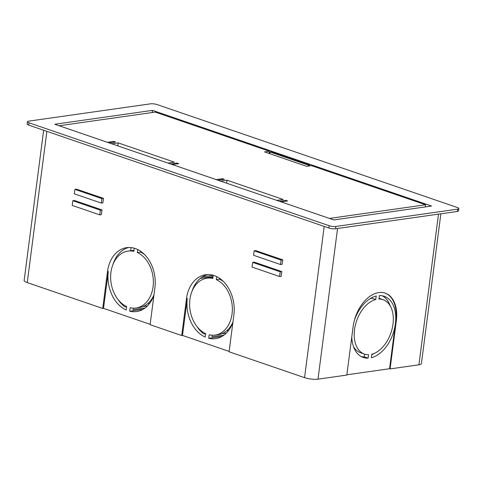 <?xml version="1.0" encoding="UTF-8"?>
<svg xmlns="http://www.w3.org/2000/svg" width="483" height="483" viewBox="0 0 483 483"><rect width="100%" height="100%" fill="white"/><g stroke="black" fill="none" stroke-linecap="round" stroke-linejoin="round"><path stroke-width="0.72" d="M371.783 354.238A28.745 18.179 108.9 0 0 392.456 327.317A28.745 18.179 108.9 0 0 383.085 299.689A28.745 18.179 108.9 0 0 378.95 299.062L379.403 295.59A32.337 20.449 -71.1 0 1 384.251 296.29A32.337 20.449 -71.1 0 1 394.762 327.516A32.337 20.449 -71.1 0 1 371.33 357.71L371.783 354.238M379.046 298.307A28.745 18.179 -71.1 0 1 379.221 298.367L383.085 299.689M371.711 354.782A32.337 20.449 108.9 0 0 373.818 353.568M390.186 305.836A32.337 20.449 108.9 0 0 382.27 295.783M361.399 356.653A32.337 20.449 108.9 0 0 364.267 356.84L364.617 354.124M354.377 320.38A32.337 20.449 -71.1 0 1 376.197 296.043L375.744 299.514A28.745 18.179 108.9 0 0 355.071 326.436A28.745 18.179 108.9 0 0 364.442 354.069A28.745 18.179 108.9 0 0 368.577 354.697L368.124 358.169L364.267 356.84M368.124 358.169A32.337 20.449 -71.1 0 1 363.276 357.468A32.337 20.449 -71.1 0 1 351.781 336.905M375.744 299.514L371.886 298.192L371.952 297.649M364.442 354.069L360.584 352.741A28.745 18.179 -71.1 0 1 353.484 346.595M369.845 298.862A28.745 18.179 -71.1 0 1 371.886 298.192M254.251 262.136L281.812 271.585L281.203 276.294L279.597 276.524L252.041 267.075L252.651 262.366L254.251 262.136M255.755 250.599L282.742 259.848L282.163 264.304L280.557 264.533L253.569 255.284L254.149 250.822L255.755 250.599M76.501 189.143L103.489 198.392L102.909 202.854L101.309 203.077L74.322 193.828L74.895 189.366L76.501 189.143M74.43 200.487L101.991 209.936L101.376 214.645L99.776 214.875L72.215 205.426L72.824 200.711L74.43 200.487M43.657 130.241L24.15 280.442A9.582 2.276 7.4 0 0 27.241 282.585L102.716 308.462L107.51 271.543A32.337 23.842 81.9 0 1 126.655 247.652A32.337 23.842 81.9 0 1 154.898 287.79L150.104 324.709L181.699 335.54L186.492 298.621A32.337 23.842 81.9 0 1 205.637 274.73A32.337 23.842 81.9 0 1 233.881 314.868L229.087 351.787L304.562 377.658A9.582 2.276 7.4 0 0 317.989 379.155L346.824 375.056L353.091 326.81A32.337 20.449 108.9 0 1 385.211 293.145A32.337 20.449 108.9 0 1 396.35 320.658L390.083 368.909L418.924 364.81A9.582 2.276 7.4 0 0 421.399 363.639L440.864 213.794M390.083 368.909L389.558 368.728L395.825 320.477A32.337 20.449 108.9 0 0 384.945 293.054M346.86 374.796L389.558 368.728M229.135 351.413L182.502 335.425L187.295 298.512A32.337 23.842 -98.1 0 0 205.197 337.092L205.649 333.62A28.745 21.192 81.9 0 1 189.632 303.288A28.745 21.192 81.9 0 1 206.941 278.178A28.745 21.192 81.9 0 1 212.816 278.443L213.226 275.286M181.699 335.54L182.502 335.425M102.716 308.462L103.519 308.347L150.153 324.335M153.938 295.21A32.337 23.842 81.9 0 1 136.556 311.565A32.337 23.842 81.9 0 1 129.728 311.215L130.175 307.743A28.745 21.192 -98.1 0 0 136.049 308.009A28.745 21.192 -98.1 0 0 153.365 282.899A28.745 21.192 -98.1 0 0 137.347 252.567L140.547 252.108A28.745 21.192 81.9 0 1 144.568 254.547M129.728 311.215L143.016 309.331M145.051 307.991L133.073 309.694L133.272 308.154M134.244 248.208L133.833 251.359A28.745 21.192 -98.1 0 0 127.959 251.1A28.745 21.192 -98.1 0 0 110.649 276.21A28.745 21.192 -98.1 0 0 126.667 306.542L126.214 310.014A32.337 23.842 81.9 0 1 108.313 271.428L107.51 271.543M142.841 306.602L147.4 305.956M153.98 294.884A28.745 21.192 81.9 0 1 139.255 307.556L136.049 308.009M128.671 247.483A32.337 23.842 -98.1 0 0 112.901 264.593M117.828 299.249A32.337 23.842 -98.1 0 0 124.928 306.904L126.655 306.657M149.627 303.39L147.701 303.662M138.15 311.269A32.337 23.842 -98.1 0 1 137.703 311.281L138.579 311.161M137.347 252.567L137.733 249.554M140.656 251.269L140.547 252.108M127.959 251.1L131.165 250.641A28.745 21.192 81.9 0 1 133.948 250.496M217.133 338.348A32.337 23.842 -98.1 0 1 216.686 338.36L217.561 338.239M228.61 330.469L226.684 330.746M205.637 333.735L203.911 333.982A32.337 23.842 -98.1 0 1 196.81 326.327M224.034 335.069L212.055 336.772L212.254 335.232M221.824 333.681L226.382 333.035M219.638 278.347L219.53 279.186A28.745 21.192 81.9 0 1 223.551 281.625M232.963 321.962A28.745 21.192 81.9 0 1 218.238 334.634L215.032 335.087A28.745 21.192 81.9 0 1 209.163 334.822L208.71 338.293A32.337 23.842 -98.1 0 0 215.539 338.649A32.337 23.842 -98.1 0 0 232.921 322.288M206.941 278.178L210.147 277.719A28.745 21.192 81.9 0 1 212.931 277.574M207.654 274.561A32.337 23.842 -98.1 0 0 191.884 291.672M208.71 338.293L221.999 336.41M216.716 276.632L216.33 279.645L219.53 279.186M216.33 279.645A28.745 21.192 81.9 0 1 232.347 309.977A28.745 21.192 81.9 0 1 215.032 335.087M103.519 308.347L108.313 271.428M72.824 200.711L100.386 210.159L101.991 209.936M100.386 210.159L99.776 214.875M74.895 189.366L101.889 198.622L103.489 198.392M101.889 198.622L101.309 203.077M254.149 250.822L281.136 260.077L282.742 259.848M281.136 260.077L280.557 264.533M252.651 262.366L280.212 271.814L281.812 271.585M280.212 271.814L279.597 276.524M458.85 208.565L458.548 210.872A4.788 1.141 -172.6 0 1 457.31 211.457L335.552 228.761A4.788 1.141 -172.6 0 1 328.838 228.012L28.702 125.115A4.788 1.141 -172.6 0 1 27.157 124.04L27.453 121.734A4.788 1.141 -172.6 0 1 28.696 121.148L150.454 103.845A4.788 1.141 -172.6 0 1 157.168 104.594L457.304 207.491A4.788 1.141 -172.6 0 1 458.85 208.565A4.788 1.141 -172.6 0 1 457.612 209.151L335.848 226.455A4.788 1.141 -172.6 0 1 329.134 225.706L28.998 122.809A4.788 1.141 -172.6 0 1 27.453 121.734M54.754 124.258L333.825 219.934L431.554 206.042L152.477 110.366L54.754 124.258M152.199 112.533L152.477 110.366M200.336 278.377L213.057 276.572M202.377 276.886L213.22 275.346M309.609 165.917L309.724 165.053L271.108 151.813L269.985 151.97L269.762 153.685M309.724 165.053L308.601 165.21L269.985 151.97M308.486 166.08L308.601 165.21M285.713 201.236L285.821 200.367L287.578 200.97L281.172 201.882L329.436 218.431L425.565 204.768L311.475 165.651L306.669 166.333L264.545 151.891L269.351 151.209L155.266 112.098L59.137 125.761L107.407 142.31L113.813 141.398L115.57 141.996L109.164 142.908L111.796 143.813L118.202 142.902L117.816 145.878M118.202 142.902L174.369 162.155L167.963 163.067L170.596 163.972L177.001 163.061L178.758 163.659L172.346 164.57L216.227 179.616L222.639 178.704L224.39 179.308L217.984 180.219L220.616 181.119L227.022 180.207L226.636 183.184M227.022 180.207L283.189 199.467L276.783 200.379L279.416 201.278L285.821 200.367M269.351 151.209L269.061 153.443M425.565 204.768L425.281 206.935M222.524 179.573L222.639 178.704M176.887 163.924L177.001 163.061M113.704 142.262L113.813 141.398M304.562 377.658L324.202 226.424M27.241 282.585L46.887 131.352M418.924 364.81L438.492 214.132M317.989 379.155L337.557 228.477M187.295 298.512L186.492 298.621M395.825 320.477L396.35 320.658M457.31 211.457L457.612 209.151M335.552 228.761L335.848 226.455M328.838 228.012L329.134 225.706M28.702 125.115L28.998 122.809M131.074 247.586L130.67 250.713"/></g></svg>
